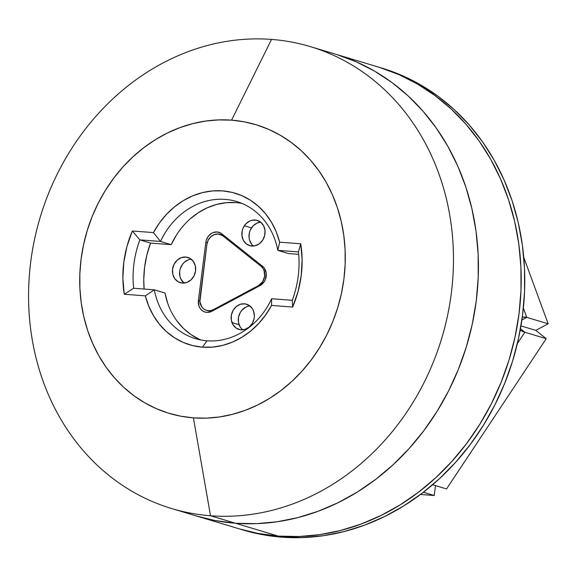 <?xml version="1.0" encoding="UTF-8"?>
<svg xmlns="http://www.w3.org/2000/svg" width="577" height="577" viewBox="0 0 577 577"><rect width="100%" height="100%" fill="white"/><g stroke="black" fill="none" stroke-linecap="round" stroke-linejoin="round"><path stroke-width="0.87" d="M167.676 303.156L165.008 293.037L154.311 289.82L133.662 288.255A94.202 81.905 106.7 0 1 139.858 239.873L160.507 241.446A71.591 62.251 106.7 0 1 236.657 201.524A71.591 62.251 106.7 0 1 277.818 250.353L298.468 251.925A94.202 81.905 106.7 0 1 292.272 300.3L271.623 298.735A71.591 62.251 106.7 0 1 207.006 340.798A71.591 62.251 -73.3 0 0 271.623 298.735L271.536 305.442A79.128 68.8 106.7 0 1 202.491 347.166L207.006 340.798A71.591 62.251 106.7 0 1 195.473 338.656A71.591 62.251 106.7 0 1 154.311 289.82L165.008 293.037A71.591 62.251 -73.3 0 0 200.904 339.983M210.511 515.751L235.466 523.245A241.15 209.682 -73.3 0 0 472.426 323.394A241.15 209.682 -73.3 0 0 335.345 54.123A241.15 209.682 106.7 0 1 472.426 323.394A241.15 209.682 106.7 0 1 235.466 523.245L210.511 515.751A241.15 209.682 -73.3 0 0 451.279 293.556A241.15 209.682 -73.3 0 0 271.529 39.416A241.15 209.682 106.7 0 1 310.39 46.629A241.15 209.682 106.7 0 1 447.471 315.893A241.15 209.682 106.7 0 1 210.511 515.751L193.432 417.871L210.511 515.751A241.15 209.682 106.7 0 1 171.65 508.539A241.15 209.682 106.7 0 1 34.57 239.267A241.15 209.682 106.7 0 1 271.529 39.416L231.572 120.16A150.72 131.051 106.7 0 1 343.914 279.001A150.72 131.051 106.7 0 1 193.432 417.871L180.644 416.176L168.159 413.067L156.107 408.566L144.596 402.724L133.734 395.591L123.637 387.239L114.39 377.755L106.096 367.217L98.818 355.735L92.645 343.416L87.617 330.383L83.795 316.759L81.213 302.68L79.893 288.269L79.85 273.678L81.09 259.037L83.593 244.497L87.336 230.187L92.284 216.252L98.386 202.83L105.598 190.042L113.828 178.019L123.016 166.868L133.063 156.706L143.875 147.618L155.35 139.706L167.373 133.035L179.829 127.676L192.603 123.673L205.563 121.076L218.596 119.901L231.572 120.16L244.359 121.855L256.837 124.971L268.896 129.472L280.408 135.314L291.262 142.447L301.36 150.792L310.606 160.283L318.908 170.821L326.178 182.303L332.359 194.615L337.379 207.648L341.202 221.272L343.784 235.358L345.104 249.769L345.147 264.36L343.914 279.001L341.411 293.542L337.668 307.844L332.72 321.778L326.611 335.201L319.406 347.989L311.169 360.019L301.987 371.162L291.94 381.332L281.129 390.413L269.654 398.332L257.63 405.004L245.175 410.362L232.401 414.358L219.433 416.962L206.4 418.137L193.432 417.871A150.72 131.051 106.7 0 1 81.09 259.037A150.72 131.051 106.7 0 1 231.572 120.16L271.529 39.416A241.15 209.682 -73.3 0 0 30.761 261.612A241.15 209.682 -73.3 0 0 210.511 515.751M150.554 243.09A94.202 81.905 -73.3 0 0 144.12 289.048L143.774 279.318L144.625 267.064L146.897 254.919L150.554 243.09L139.858 239.873L150.554 243.09L171.203 244.655L160.507 241.446L171.203 244.655L150.554 243.09M241.922 203.407A71.591 62.251 -73.3 0 0 171.203 244.655L176.396 235.127M277.818 250.353L288.514 253.57L277.818 250.353L279.636 242.174L276.246 231.875L271.522 222.347L265.579 213.793L258.525 206.378L250.519 200.269L241.727 195.589L232.322 192.437L222.513 190.872L212.487 190.929L202.469 192.61L192.653 195.877L183.255 200.666L174.456 206.869L166.457 214.37L159.411 223.003L153.468 232.596L132.357 230.988L126.983 246.343L123.795 262.283L122.879 278.388L124.257 294.256L145.361 295.857L148.758 306.156L153.475 315.684L159.425 324.245L166.472 331.652L174.478 337.761L183.27 342.442L192.675 345.601L202.491 347.166L212.509 347.109L222.534 345.428L232.343 342.161L241.749 337.372L250.541 331.162L258.546 323.668L265.593 315.028L271.536 305.442L292.64 307.043L298.013 291.688L301.201 275.756L302.117 259.65L300.747 243.782L279.636 242.174L300.747 243.782A101.732 88.461 106.7 0 1 292.64 307.043L271.536 305.442L271.623 298.735L292.272 300.3L292.64 307.043L292.272 300.3A94.202 81.905 -73.3 0 0 298.468 251.925L300.747 243.782L298.468 251.925L277.818 250.353A71.591 62.251 -73.3 0 0 225.124 199.382A71.591 62.251 -73.3 0 0 160.507 241.446L153.468 232.596A79.128 68.8 106.7 0 1 222.513 190.872A79.128 68.8 106.7 0 1 279.636 242.174L277.818 250.353M298.698 254.342L288.514 253.57L298.698 254.342M171.65 508.539L196.606 516.033A241.15 209.682 -73.3 0 0 235.466 523.245L256.217 523.664L277.068 521.788L297.811 517.627L318.252 511.229L338.18 502.654L357.415 491.979L375.778 479.314L393.074 464.781L409.151 448.517L423.85 430.673L437.02 411.437L448.553 390.975L458.318 369.496L466.238 347.203L472.231 324.317L476.234 301.05L478.21 277.624L478.145 254.277L476.032 231.226L471.899 208.686L465.79 186.89L457.749 166.039L447.86 146.334L436.219 127.957L422.948 111.101L408.155 95.919L391.999 82.561L374.624 71.151L356.204 61.804L336.918 54.599L356.204 61.804L374.624 71.151L391.999 82.561L408.155 95.919L422.948 111.101L436.219 127.957L447.86 146.334L457.749 166.039L465.79 186.89L471.899 208.686L476.032 231.226L478.145 254.277L478.21 277.624L476.234 301.05L472.231 324.317L466.238 347.203L458.318 369.496L448.553 390.975L437.02 411.437L423.85 430.673L409.151 448.517L393.074 464.781L375.778 479.314L357.415 491.979L338.18 502.654L318.252 511.229L297.811 517.627L277.068 521.788L256.217 523.664L235.466 523.245L278.244 536.098A241.15 209.682 -73.3 0 0 515.211 336.24A241.15 209.682 -73.3 0 0 378.123 66.968A241.15 209.682 106.7 0 1 515.211 336.24A241.15 209.682 106.7 0 1 278.244 536.098L299.001 536.516L319.853 534.634L340.596 530.479L361.029 524.075L380.964 515.499L400.2 504.832L418.556 492.167L435.851 477.633L451.928 461.362L466.627 443.525L479.804 424.283L491.33 403.828L501.103 382.349L509.022 360.055L515.009 337.163L519.011 313.895L520.988 290.476L520.923 267.129L518.817 244.071L514.684 221.539L508.568 199.743L500.526 178.884L490.638 159.18L479.004 140.81L465.726 123.954L450.933 108.772L434.777 95.407L417.402 83.997L398.988 74.649L379.695 67.451L398.988 74.649L417.402 83.997L434.777 95.407L450.933 108.772L465.726 123.954L479.004 140.81L490.638 159.18L500.526 178.884L508.568 199.743L514.684 221.539L518.817 244.071L520.923 267.129L520.988 290.476L519.011 313.895L515.009 337.163L509.022 360.055L501.103 382.349L491.33 403.828L479.804 424.283L466.627 443.525L451.928 461.362L435.851 477.633L418.556 492.167L400.2 504.832L380.964 515.499L361.029 524.075L340.596 530.479L319.853 534.634L299.001 536.516L278.244 536.098L235.466 523.245L215.005 520.533L235.466 523.245A241.15 209.682 106.7 0 1 196.606 516.033L239.383 528.885A241.15 209.682 -73.3 0 0 278.244 536.098L281.807 537.165A241.15 209.682 -73.3 0 0 518.773 337.307A241.15 209.682 -73.3 0 0 381.685 68.043L310.39 46.629M196.541 516.018L215.005 520.533L196.541 516.018M207.006 340.798L202.491 347.166A79.128 68.8 106.7 0 1 145.361 295.857L154.311 289.82A71.591 62.251 -73.3 0 0 207.006 340.798M145.361 295.857L124.257 294.256L133.662 288.255L154.311 289.82L145.361 295.857M133.662 288.255L124.257 294.256A101.732 88.461 106.7 0 1 132.357 230.988L139.858 239.873A94.202 81.905 -73.3 0 0 133.662 288.255M160.507 241.446L139.858 239.873L132.357 230.988L153.468 232.596L160.507 241.446M177.052 321.1L183.536 328.501L191.03 334.617L199.353 339.312M235.82 202.592L226.22 202.693L216.627 204.438L207.28 207.785L198.38 212.661L190.143 218.943M242.881 529.931L261.345 534.453L281.807 537.165L278.244 536.098L257.782 533.386L239.318 528.864L257.782 533.386L278.244 536.098A241.15 209.682 106.7 0 1 239.383 528.885L242.953 529.953A241.15 209.682 -73.3 0 0 281.807 537.165L302.564 537.584L323.416 535.708L344.159 531.547L364.592 525.149L384.527 516.574L403.763 505.899L422.119 493.234L439.422 478.701L455.498 462.437L470.19 444.593L483.367 425.357L494.893 404.895L504.666 383.416L512.585 361.123L518.572 338.237L522.574 314.97L524.558 291.544L524.486 268.197L522.38 245.146L518.247 222.607L512.131 200.81L504.089 179.959L494.208 160.247L482.567 141.877L469.289 125.021L454.503 109.839L438.34 96.482L420.972 85.071L402.551 75.724L381.613 68.021M206.891 244.424A11.302 9.831 106.7 0 1 218.178 234.01L214.291 234.572L210.785 236.75L208.189 240.212L206.891 244.424L199.887 301.699L201.799 306.899L203.616 308.832L205.845 310.123L208.347 310.7L210.951 310.513L213.468 309.575L258.51 285.557L259.542 285.867L258.51 285.557L262.643 281.742L264.677 276.26L264.071 270.577L262.802 268.146L260.992 266.221L222.91 235.878L225.311 236.599L218.178 234.01A11.302 9.831 106.7 0 1 219.996 234.349A11.302 9.831 106.7 0 1 222.91 235.878L260.992 266.221A11.302 9.831 106.7 0 1 258.51 285.557L213.468 309.575A11.302 9.831 106.7 0 1 206.53 310.361A11.302 9.831 106.7 0 1 199.923 298.785L206.891 244.424M214.5 309.885L213.468 309.575L214.5 309.885M263.256 266.899L260.992 266.221L263.256 266.899M217.111 231.968A11.302 9.831 106.7 0 1 218.928 232.307A11.302 9.831 106.7 0 1 221.842 233.844L262.528 266.257L264.345 268.182L266.257 273.383L265.514 279.16L264.187 281.778L260.054 285.593L211.925 311.263L209.408 312.193L206.804 312.381L204.308 311.804L202.073 310.513L200.255 308.58L198.986 306.149L198.38 300.466L205.823 242.383L206.292 240.22L208.275 236.31L211.391 233.44L213.23 232.531L217.111 231.968L219.613 232.545L221.842 233.844L262.528 266.257A11.302 9.831 106.7 0 1 260.054 285.593L211.925 311.263A11.302 9.831 106.7 0 1 204.986 312.042A11.302 9.831 106.7 0 1 198.38 300.466L205.823 242.383L207.201 242.802L205.823 242.383A11.302 9.831 106.7 0 1 217.111 231.968L220.638 233.029L217.111 231.968M253.418 246.011L251.774 244.381L249.56 240.147L249.069 237.695L249.43 232.603L250.259 230.151L253.065 225.924L257.025 223.097L260.631 222.152A13.184 11.468 -73.3 0 0 251.485 227.901L244.359 225.758A13.184 11.468 106.7 0 1 257.277 220.392A13.184 11.468 106.7 0 1 262.607 240.292L259.16 243.891L254.846 245.831L250.324 245.824L246.285 243.869L243.343 240.263L241.943 235.553L242.297 230.461L243.126 228.009L245.939 223.782L249.891 220.955L252.12 220.219L256.635 220.226L260.674 222.181L263.617 225.787L265.016 230.497L264.663 235.589L262.607 240.292A13.184 11.468 106.7 0 1 249.69 245.658A13.184 11.468 106.7 0 1 244.359 225.758L251.485 227.901A13.184 11.468 -73.3 0 0 253.454 246.04M249.899 305.94A13.184 11.468 -73.3 0 0 239.087 324.714L231.954 322.572A13.184 11.468 106.7 0 1 234.341 308.565A13.184 11.468 106.7 0 1 246.538 304.187A13.184 11.468 106.7 0 1 253.541 311.061L254.363 315.987L254.111 318.54L252.322 323.365L249.076 327.188L244.864 329.431L240.328 329.755L236.166 328.111L233 324.75L231.319 320.177L231.384 315.092L233.173 310.275L236.419 306.452L240.631 304.202L245.167 303.877L249.329 305.522L252.495 308.89L253.541 311.061A13.184 11.468 106.7 0 1 251.154 325.075A13.184 11.468 106.7 0 1 238.95 329.453A13.184 11.468 106.7 0 1 231.954 322.572L239.087 324.714A13.184 11.468 -73.3 0 0 242.722 329.835M190.576 259.253L191.203 259.181A13.184 11.468 -73.3 0 0 180.197 268.896A13.184 11.468 -73.3 0 0 184.027 283.076L180.695 278.705L179.916 276.376L179.685 271.327L180.226 268.803L182.548 264.237L184.229 262.369L188.326 259.83M185.722 257.032L189.833 258.265L185.722 257.032L189.992 258.359L193.36 261.468L195.314 265.882L195.553 270.93L194.038 275.849L191.001 279.881L186.912 282.427L182.382 283.083A13.184 11.468 106.7 0 1 180.255 282.687A13.184 11.468 106.7 0 1 172.761 267.959A13.184 11.468 106.7 0 1 185.722 257.032A13.184 11.468 106.7 0 1 187.842 257.429A13.184 11.468 106.7 0 1 195.343 272.149A13.184 11.468 106.7 0 1 182.382 283.083L178.113 281.756L174.737 278.648L172.79 274.234L172.552 269.185L174.066 264.266L177.103 260.227L181.192 257.688L185.722 257.032M199.83 300.905L198.38 300.466L199.83 300.905M247.764 306.344L245.571 307.245L241.77 310.339L240.299 312.417L238.51 317.235L238.452 322.319L240.133 326.892L241.554 328.76M517.374 343.531L524.854 332.258A15.074 2.445 -146.4 0 1 520.187 330.224L524.854 332.258L520.454 328.753L524.854 332.258L546.246 338.677L535.817 330.376L546.246 338.677L524.854 332.258L517.374 343.531M446.555 488.928L546.246 338.677L446.555 488.928L432.627 484.745L446.555 488.928M520.952 325.911L535.817 330.376L548.15 323.798L523.757 257.4L548.15 323.798L535.817 330.376L520.952 325.911M526.758 317.372L522.293 317.105A15.074 4.861 -20.2 0 1 526.758 317.372L523.368 308.132L526.758 317.372L548.15 323.798L526.758 317.372L521.889 319.968L526.758 317.372M420.496 494.46L434.221 495.506L435.491 485.603L434.221 495.506L423.395 492.253L434.221 495.506L420.496 494.46M223.984 235.546L220.061 234.37M210.987 311.703L206.53 310.361"/></g></svg>
